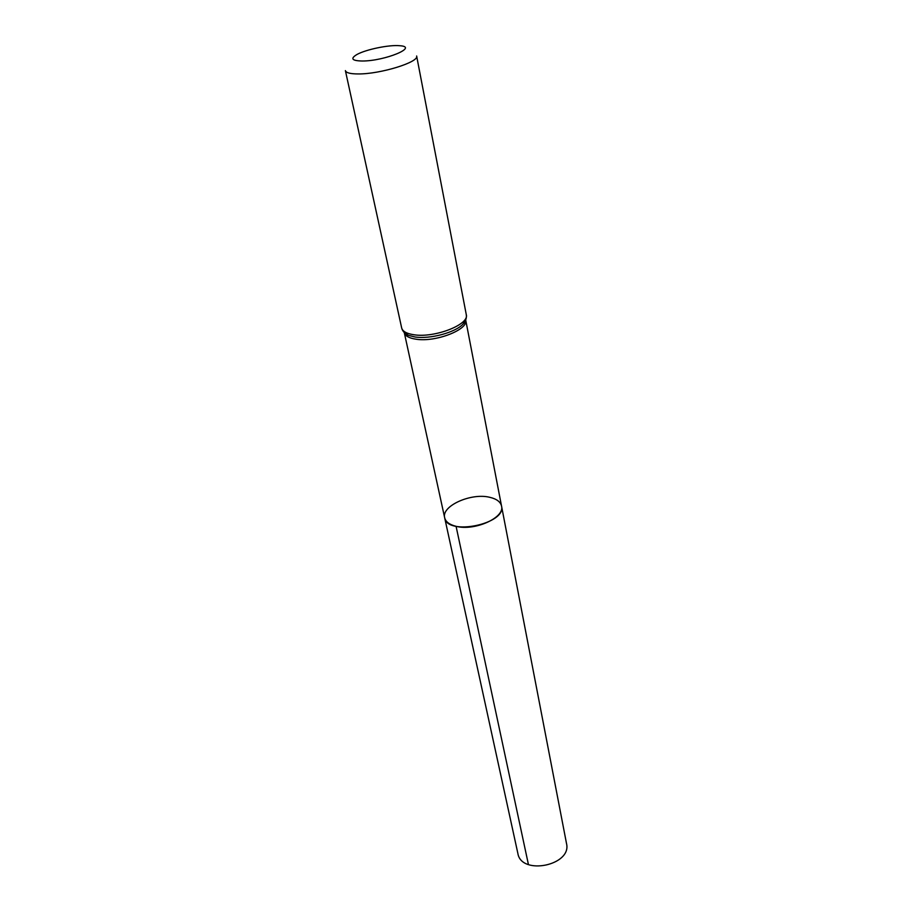 <?xml version="1.0" encoding="UTF-8"?>
<svg xmlns="http://www.w3.org/2000/svg" width="912" height="912" viewBox="0 0 912 912"><rect width="100%" height="100%" fill="white"/><g stroke="black" fill="none" stroke-linecap="round" stroke-linejoin="round"><path stroke-width="1.37" d="M456.08 526.315C474.65 531.297 505.02 517.606 501.543 506.092C506.662 523.99 447.005 536.233 444.668 517.765C445.683 521.835 449.491 524.685 456.08 526.315L528.436 864.565M362.178 61.013C351.815 60.773 350.094 58.585 357.014 54.458C366.043 49.43 389.31 44.654 399.593 45.714C419.303 46.786 384.91 61.104 362.178 61.013M401.656 327.898C402.568 331.398 406.684 333.689 413.991 334.761C434.636 338.147 469.634 324.49 466.283 314.64L416.636 55.985C419.452 62.062 380.167 74.237 358.085 73.94C350.265 73.918 346.036 72.8 345.386 70.612L401.656 327.898C402.431 331.079 404.677 333.564 408.394 335.342L403.606 331.797M489.539 497.257C496.504 498.83 500.506 501.771 501.543 506.092L566.512 843.52C572.132 865.385 521.322 875.805 517.879 853.495L444.668 517.765C441.191 506.057 470.934 492.662 489.539 497.257M501.543 506.092L465.736 320.123C468.643 329.585 435.571 342.456 416.043 339.207C409.18 338.181 405.27 336.026 404.312 332.732L444.668 517.765M466.021 318.983L463.022 324.136C455.27 332.527 430.019 339.321 415.028 336.984L408.394 335.342C405.578 334.328 404.21 333.416 404.29 332.606L404.267 332.527M465.701 319.918L465.713 319.998C466.112 320.705 465.211 322.084 463.022 324.136C465.736 321.035 466.819 317.866 466.283 314.64"/></g></svg>
